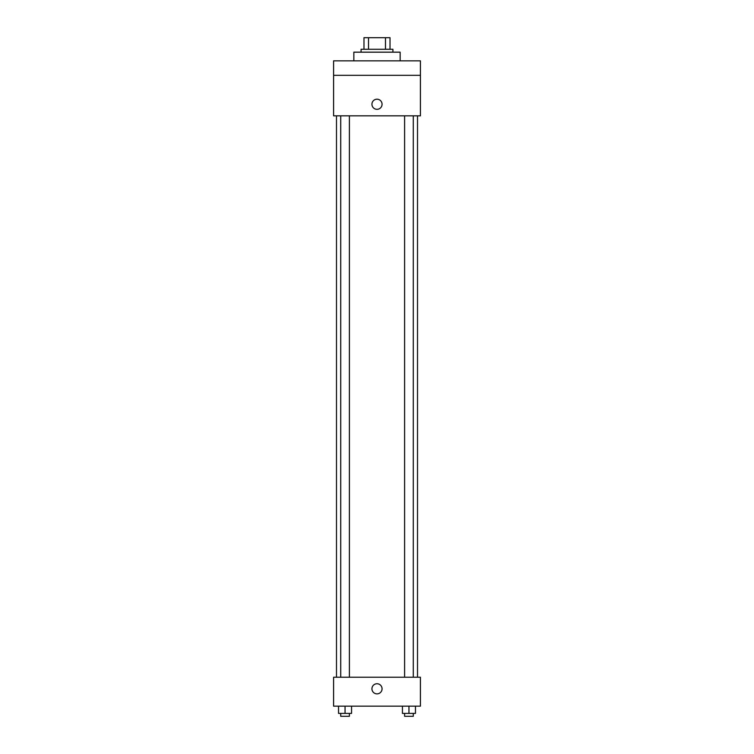 <?xml version="1.0" encoding="UTF-8"?>
<svg xmlns="http://www.w3.org/2000/svg" width="754" height="754" viewBox="0 0 754 754"><rect width="100%" height="100%" fill="white"/><g stroke="black" fill="none" stroke-linecap="round" stroke-linejoin="round"><path stroke-width="1.13" d="M368.508 49.274L368.508 37.7L363.975 37.7L363.975 49.274L363.975 37.7M368.508 37.7L390.025 37.7L390.025 49.274M385.492 49.274L385.492 37.7M361.081 52.167L361.081 49.274L392.919 49.274L392.919 52.167M400.148 60.848L400.148 52.167L353.852 52.167L353.852 60.848M333.588 60.848L420.412 60.848L420.412 75.315L333.588 75.315L333.588 60.848M420.412 75.315L420.412 115.833L333.588 115.833L333.588 75.315M377 109.321A5.061 5.061 0 0 1 372.617 101.724A5.061 5.061 0 0 1 381.383 101.724A5.061 5.061 0 0 1 377 109.321M333.588 677.233L420.412 677.233L420.412 706.168L333.588 706.168L333.588 677.233M377 693.869A5.061 5.061 0 0 1 372.617 686.272A5.061 5.061 0 0 1 381.383 686.272A5.061 5.061 0 0 1 377 693.869M402.438 706.168L402.438 713.407L415.463 713.407L415.463 706.168L415.463 713.407M408.951 713.407L408.951 706.168M413.286 713.407L413.286 716.3L404.606 716.3L404.606 713.407M338.537 706.168L338.537 713.407L351.562 713.407L351.562 706.168L351.562 713.407M345.049 713.407L345.049 706.168M349.394 713.407L349.394 716.3L340.714 716.3L340.714 713.407M417.518 677.233L417.518 115.833M336.482 677.233L336.482 115.833M404.606 115.833L404.606 677.233M413.286 115.833L413.286 677.233M349.394 677.233L349.394 115.833M340.714 677.233L340.714 115.833"/></g></svg>
